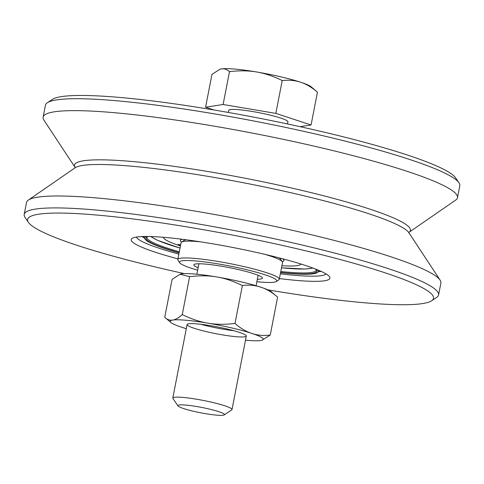 <?xml version="1.0" encoding="UTF-8"?>
<svg xmlns="http://www.w3.org/2000/svg" width="484" height="484" viewBox="0 0 484 484"><rect width="100%" height="100%" fill="white"/><g stroke="black" fill="none" stroke-linecap="round" stroke-linejoin="round"><path stroke-width="0.73" d="M148.074 236.47A87.011 10.007 -169 0 0 146.773 237.069A87.011 10.007 -169 0 0 179.11 252.739M280.587 272.462A87.011 10.007 -169 0 0 316.445 270.054A87.011 10.007 -169 0 0 315.465 269.007M179.298 251.777A86.146 9.904 11 0 1 148.509 239.858A86.146 9.904 11 0 1 146.985 237.42A86.146 9.904 11 0 1 147.348 236.755M316.028 269.54A86.146 9.904 11 0 1 316.113 270.296A86.146 9.904 11 0 1 280.774 271.5M146.168 236.458A88.3 10.152 -169 0 0 145.067 239.12A88.3 10.152 -169 0 0 146.271 240.348A88.3 10.152 -169 0 0 179.074 252.92M280.557 272.643A88.3 10.152 -169 0 0 317.262 272.589A88.3 10.152 -169 0 0 317.238 269.709M458.941 182.734L455.547 177.779A206.759 23.776 -169 0 0 452.721 174.887A206.759 23.776 -169 0 0 248.026 116.051A206.759 23.776 -169 0 0 52.363 99.408L47.359 102.735A211.066 24.273 11 0 1 247.1 119.723A211.066 24.273 11 0 1 456.061 179.788A211.066 24.273 11 0 1 458.941 182.734A211.066 24.273 11 0 1 459.8 185.765L457.483 197.69A211.066 24.273 -169 0 0 254.929 133.596A211.066 24.273 -169 0 0 43.112 117.146A211.066 24.273 -169 0 0 43.893 120.062L74.996 167.282A171.112 19.675 -169 0 1 210.461 171.953A171.112 19.675 -169 0 1 409.143 232.223L455.668 200.104A211.066 24.273 -169 0 0 457.483 197.69M279.401 278.584A101.223 11.64 -169 0 0 329.525 276.763A101.223 11.64 -169 0 0 328.14 275.348A101.223 11.64 -169 0 0 227.928 246.544A101.223 11.64 -169 0 0 132.132 238.394A101.223 11.64 -169 0 0 177.918 258.861M178.85 254.094A96.915 11.144 11 0 1 137.97 238.951A96.915 11.144 11 0 1 136.349 237.063M326.107 273.95A96.915 11.144 11 0 1 280.327 273.817M184.398 273.629A206.759 23.776 11 0 1 28.453 222.416A206.759 23.776 11 0 1 201.713 229.398A206.759 23.776 11 0 1 429.865 292.493A206.759 23.776 11 0 1 431.637 300.788A206.759 23.776 11 0 1 267.864 289.849M431.637 300.788L436.641 297.46A211.066 24.273 -169 0 0 438.571 294.974A211.066 24.273 -169 0 0 434.832 288.996A211.066 24.273 -169 0 0 213.868 226.712A211.066 24.273 -169 0 0 24.2 214.424A211.066 24.273 -169 0 0 25.059 217.455L28.453 222.416M438.571 294.974L440.888 283.049A211.066 24.273 -169 0 0 440.107 280.133A211.066 24.273 -169 0 0 238.334 218.949A211.066 24.273 -169 0 0 28.332 200.092A211.066 24.273 -169 0 0 26.517 202.5L24.2 214.424M43.112 117.146L45.429 105.222A211.066 24.273 11 0 1 47.359 102.735M300.147 264.76A69.998 8.053 -169 0 0 300.879 263.998A69.998 8.046 11 0 1 281.906 265.692A69.998 8.053 -169 0 0 300.147 264.76M163.471 237.287A69.998 8.053 -169 0 0 180.429 245.963A69.998 8.046 11 0 1 163.477 237.293M282.704 258.801A52.768 6.068 11 0 1 283.999 260.567A52.768 6.068 11 0 1 282.299 261.681A52.762 6.068 -169 0 0 283.412 261.251A52.762 6.068 -169 0 0 283.993 260.567A52.762 6.068 -169 0 0 282.698 258.801M182.274 239.278A52.762 6.068 -169 0 0 180.411 240.433A52.762 6.068 -169 0 0 181.573 242.097A52.768 6.068 11 0 1 180.405 240.433A52.768 6.068 11 0 1 182.268 239.278M180.568 245.243L178.112 244.281L180.605 245.061M317.45 92.148C311.714 87.308 306.106 83.998 300.637 82.226A47.384 5.451 11 0 1 311.291 86.914L317.45 92.148L311.067 124.981L300.098 126.675M300.637 82.226C295.173 80.404 289.033 79.848 282.22 80.556C273.363 76.2 264.845 73.338 256.653 71.983A47.384 5.451 11 0 1 300.637 82.226M256.653 71.983C248.473 70.579 239.417 70.476 229.483 71.662C226.905 69.369 224.255 68.444 221.533 68.891A47.384 5.451 11 0 1 256.653 71.983M219.863 69.297L220.153 69.2A47.384 5.451 11 0 1 221.533 68.891L219.863 69.297L211.974 74.367L205.591 107.2L223.1 104.502L229.483 71.662M223.1 104.502L275.838 113.389L282.22 80.556M275.838 113.389L311.067 124.981M224.219 414.909L231.727 409.918A30.153 3.467 -169 0 0 231.999 409.561A30.153 3.467 -169 0 0 196.764 399.258A30.153 3.467 -169 0 0 172.806 398.054A30.153 3.467 -169 0 0 172.927 398.489L178.021 405.925A23.692 2.723 11 0 1 196.746 406.536A23.692 2.723 11 0 1 224.219 414.909A23.692 2.723 11 0 1 200.66 412.785A23.692 2.723 11 0 1 178.021 405.925M228.321 112.451L228.732 110.34A30.153 3.467 11 0 1 252.69 111.544A30.153 3.467 11 0 1 287.926 121.847L287.514 123.958M214.073 109.995L205.591 107.2M245.485 340.185A47.384 5.451 -169 0 0 262.05 340.234A47.384 5.451 -169 0 0 207.83 323.155A47.384 5.451 -169 0 0 170.912 322.519A47.384 5.451 -169 0 0 186.292 328.678M211.054 325.756A30.153 3.467 11 0 1 245.818 335.255A30.153 3.467 11 0 1 216.027 333.706A30.153 3.467 11 0 1 187.828 323.984A30.153 3.467 11 0 1 211.054 325.756M262.05 340.234L270.247 335.061C257.415 336.761 245.672 332.895 235.006 323.469C224.697 324.655 215.64 324.546 207.83 323.149C199.989 321.908 191.464 319.053 182.256 314.576C175.335 321.037 169.503 321.939 164.742 317.274L172.116 279.341L180.006 274.271L189.631 276.642C199.94 275.457 208.997 275.559 216.808 276.957C224.649 278.197 233.173 281.059 242.381 285.536C255.207 283.836 266.956 287.702 277.616 297.128L271.445 291.888A47.384 5.451 -169 0 0 216.814 276.957A47.384 5.451 -169 0 0 180.314 274.174L180.006 274.271M170.912 322.519L164.742 317.274M270.247 335.061L277.616 297.128M235.006 323.469L242.381 285.536M182.256 314.576L189.631 276.642M198.137 267.731A34.89 4.011 11 0 1 194.193 264.433A34.89 4.011 11 0 1 227.208 267.241A34.89 4.011 11 0 1 261.753 277.169A34.89 4.011 11 0 1 262.225 277.659A34.89 4.011 11 0 1 257.331 279.238M197.66 270.181A49.537 5.699 11 0 1 179.697 262.758A49.537 5.699 11 0 1 221.206 264.433A49.537 5.699 11 0 1 275.868 279.552A49.537 5.699 11 0 1 276.291 281.537A49.537 5.699 11 0 1 256.859 281.688M179.697 262.758L177.997 260.277A51.691 5.941 11 0 1 177.791 259.539A51.691 5.941 11 0 1 224.237 262.546A51.691 5.941 11 0 1 278.354 277.798A51.691 5.941 11 0 1 279.268 279.262A51.691 5.941 11 0 1 278.796 279.873L276.291 281.537M264.869 254.348A51.691 5.941 11 0 1 281.615 260.997A51.691 5.941 11 0 1 282.323 261.723A51.691 5.941 11 0 1 282.535 262.461L279.268 279.262M177.791 259.539L181.052 242.738A51.691 5.941 11 0 1 181.53 242.127A51.691 5.941 11 0 1 200.473 241.831M278.832 257.791A49.537 5.699 11 0 1 279.952 258.547A49.537 5.699 11 0 1 280.629 259.243L282.323 261.723M181.53 242.127L184.029 240.463A49.537 5.699 11 0 1 186.237 239.792M141.794 236.549A96.915 11.144 -169 0 0 144.135 237.759M318.629 271.675A96.915 11.144 -169 0 0 321.255 271.433M440.107 280.133L408.877 232.713A171.112 19.675 -169 0 0 209.554 176.624A171.112 19.675 -169 0 0 75.05 167.827L28.332 200.092M281.5 267.773A83.563 9.607 -169 0 0 312.513 267.9M151.22 236.549A83.563 9.607 -169 0 0 180.024 248.05M179.395 244.88L179.479 244.426M200.691 324.268A30.153 3.467 -169 0 0 233.784 330.699M74.978 167.222L74.826 168.008M409.022 232.967L409.174 232.181M317.262 272.589L319.906 270.828M145.067 239.12L143.27 236.494M281.494 267.803L305.374 269.037L313.027 268.088M150.669 236.531L157.367 240.258L180.018 248.074M198.906 263.768L196.873 274.222M187.09 324.552L172.806 398.054M258.105 275.269L256.072 285.729M246.289 336.059L231.999 409.561"/></g></svg>

